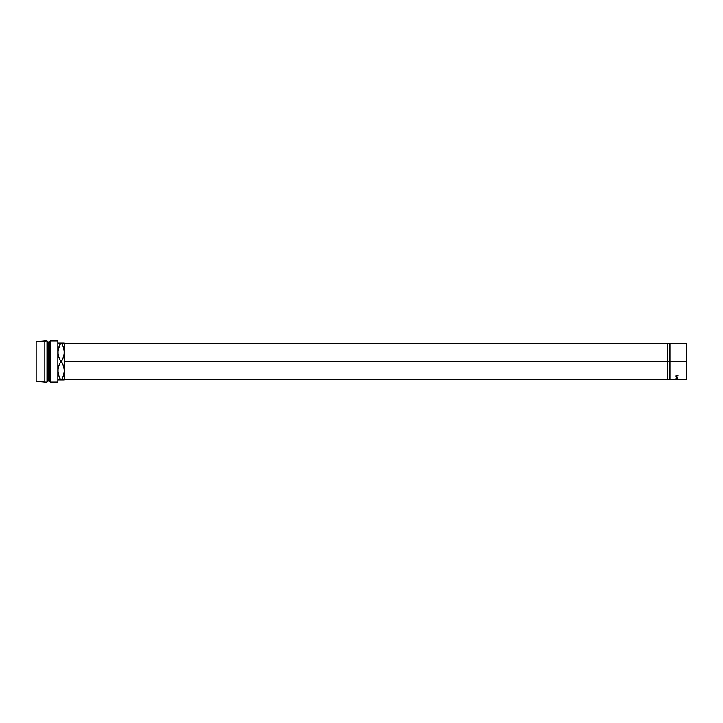 <?xml version="1.0" encoding="UTF-8"?>
<svg xmlns="http://www.w3.org/2000/svg" width="723" height="723" viewBox="0 0 723 723"><rect width="100%" height="100%" fill="white"/><g stroke="black" fill="none" stroke-linecap="round" stroke-linejoin="round"><path stroke-width="1.08" d="M62.72 345.422L61.491 343.064L64.347 343.064L61.491 343.064L63.543 347.519L64.347 352.282L64.347 343.064L64.347 361.5L670.04 361.5L670.04 343.434L670.04 379.566L670.04 361.5L686.85 361.5L686.85 343.976L686.85 379.024L686.85 361.5L686.308 361.5L686.308 379.566L686.308 361.5L669.498 361.5L669.498 379.024L669.498 361.5L64.347 361.5L64.347 379.566L667.329 379.566L667.329 343.434L667.329 379.566M50.249 382.106L57.84 382.106L57.84 340.894L50.249 340.894L50.249 382.106L50.249 340.894L49.164 341.979L49.164 381.021L50.249 382.106L49.164 381.021L49.164 341.979L48.08 341.979L48.08 381.021L49.164 381.021L48.08 381.021L48.08 341.979L46.995 340.894L46.995 382.106L48.08 381.021L46.995 382.106L46.995 340.894L44.826 340.894L44.826 382.106L46.995 382.106L44.826 382.106L44.826 340.894L36.15 341.654L36.15 381.346L44.826 382.106L36.15 381.346L36.15 341.654L46.995 340.894L48.08 341.979L49.164 341.979L50.249 340.894L57.84 340.894L57.84 382.106L50.249 382.106M59.467 377.578L60.696 379.937L59.548 379.937L60.696 379.937L58.644 375.481L57.84 370.718L58.635 365.983L60.696 361.5L58.644 357.045L57.84 352.282L58.635 347.546L60.696 343.064L58.048 349.896L58.048 354.704L59.548 359.304L62.639 363.696L64.139 368.296L64.347 379.937L64.347 352.282L63.552 357.017L61.491 361.5L63.543 365.955L64.347 370.718L63.552 375.454L61.491 379.937L64.139 379.937M58.048 379.937L58.635 379.937L58.048 379.937M59.548 379.937L61.491 379.937L63.543 375.481L62.639 377.74L64.139 373.104L64.347 361.5M59.602 345.124L60.696 343.064L58.048 343.064M62.729 345.44L64.139 349.86L64.139 354.668L62.648 359.304L59.539 363.696L58.048 368.332L58.048 373.14L59.458 377.56M59.548 343.064L61.491 343.064L60.696 343.064L59.548 345.26M59.548 377.74L60.696 379.937L62.639 379.937M62.639 343.064L61.491 343.064L62.639 345.26M669.498 361.5L669.498 343.976L669.498 361.5M686.308 361.5L686.308 343.434L686.308 361.5M677.993 378.753L676.059 378.753M676.303 379.024L675.815 378.753M678.237 375.183L677.026 375.942L675.815 375.174M676.882 376.62L675.878 376.34M676.818 377.804L676.113 377.804M677.939 377.804L677.053 377.804M667.329 379.024L670.04 379.566L686.308 379.566L686.85 379.024M64.347 343.434L667.329 343.434M667.329 343.976L670.04 343.434L686.308 343.434L686.85 343.976"/></g></svg>
